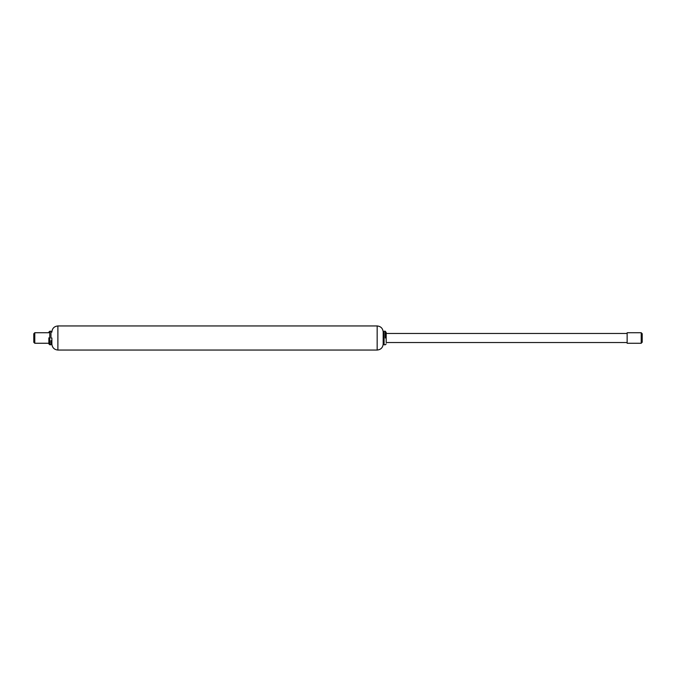 <?xml version="1.0" encoding="UTF-8"?>
<svg xmlns="http://www.w3.org/2000/svg" width="676" height="676" viewBox="0 0 676 676"><rect width="100%" height="100%" fill="white"/><g stroke="black" fill="none" stroke-linecap="round" stroke-linejoin="round"><path stroke-width="1.01" d="M642.2 342.107L641.22 343.273L641.22 332.727L642.2 333.707M642.2 342.293L642.2 333.716M627.142 333.479L386.19 333.479L386.19 338C386.19 345.571 386.19 345.571 386.19 338C386.19 345.571 386.19 345.571 386.19 338L386.19 332.507L386.19 342.521L627.142 342.521M641.22 343.273L627.142 343.273L627.142 332.727L641.22 332.727M386.19 343.873L385.286 344.777L384.078 344.777L383.182 343.873L383.182 337.856M386.19 332.507L385.286 331.223L384.078 331.223L383.182 332.127M48.858 343.239L34.78 343.239L34.78 332.727L33.8 333.724L34.78 332.727L48.858 332.727L34.78 332.744M33.8 333.724L33.8 338L33.8 333.724M33.8 338L33.8 342.293L34.78 343.273L48.858 343.273M50.97 340.662L50.97 344.777L49.762 344.777L48.858 343.873L48.858 337.856M383.182 338L383.182 343.983L383.182 338C383.182 330.234 383.182 330.234 383.182 338L383.182 331.975C382.81 328.333 380.799 326.322 377.157 325.95L57.891 325.95C54.249 326.322 52.238 328.333 51.875 331.975M51.875 338C51.875 330.234 51.875 330.234 51.875 338L51.875 344.025C52.238 347.667 54.249 349.678 57.891 350.05L377.157 350.05C380.799 349.678 382.81 347.667 383.182 344.025M385.286 338C385.286 346.737 385.286 346.737 385.286 338L385.286 332.161M384.078 344.777L384.078 332.161M50.97 338C50.97 346.737 50.97 346.737 50.97 338L50.97 331.662M49.762 344.777L49.762 332.161M51.875 332.127L50.97 331.223L49.762 331.223L48.858 332.127M377.157 349.965L377.157 325.976M57.891 349.965L57.891 325.976M50.97 344.777L51.875 343.873"/></g></svg>
